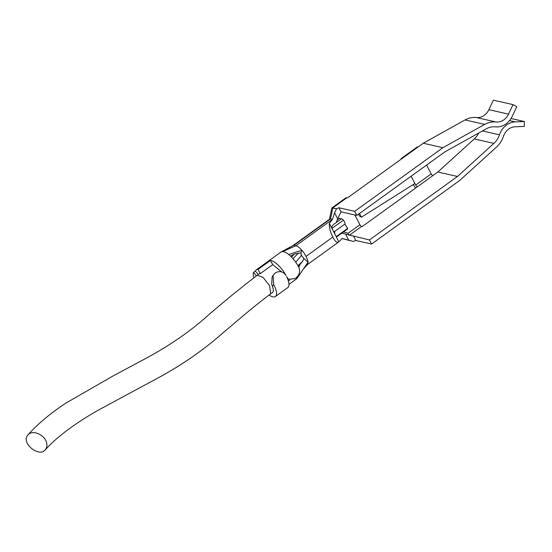<?xml version="1.0" encoding="UTF-8"?>
<svg xmlns="http://www.w3.org/2000/svg" width="552" height="552" viewBox="0 0 552 552"><rect width="100%" height="100%" fill="white"/><g stroke="black" fill="none" stroke-linecap="round" stroke-linejoin="round"><path stroke-width="0.83" d="M273.047 275.344L272.115 277.076L271.694 284.342L272.488 286.633A11.482 4.174 54.2 0 1 272.543 292.512L270.68 293.85L269.645 285.826L263.056 277.345L257.273 275.227M257.246 275.22L259.102 273.882A11.482 4.174 54.2 0 1 260.351 273.571L272.75 264.629L270.404 260.51A16.408 5.962 54.2 0 1 277.601 264.58A16.408 5.962 54.2 0 1 286.046 275.538C283.148 271.391 279.512 270.542 275.124 272.992L273.067 275.351L273.654 284.48A16.408 5.962 54.2 0 1 275.42 296.507A16.408 5.962 54.2 0 1 269.072 294.989M253.789 277.69A16.408 5.962 54.2 0 1 253.492 272.44L255.355 271.094L258.281 274.475M256.411 275.807L253.492 272.44M260.351 273.571L258.012 269.452L270.404 260.51M255.355 271.094A16.408 5.962 54.2 0 1 256.225 269.887A16.408 5.962 54.2 0 1 258.012 269.452M275.42 296.507L287.82 287.564A16.408 5.962 -125.8 0 0 286.619 276.649L288.551 279.291L295.044 278.629C299.136 275.669 300.46 272.032 299.018 267.706A16.408 5.962 -125.8 0 0 290 255.638A16.408 5.962 -125.8 0 0 282.803 251.567L295.872 245.737C297.652 246.22 299.667 247.738 301.916 250.277L300.95 252.844L294.361 254.044L291.166 255.783M290.511 256.114L291.09 255.811M300.46 263.78L302.786 261.103L303.841 258.446L308.057 262.186L296.81 278.691L296.3 277.601M298.749 267.168L300.405 263.89M358.572 214.128L359.656 216.225L361.436 217.184L414.89 183.505L415.697 185.072A1.808 0.655 -125.8 0 0 417.367 186.776L362.195 226.561L361.588 226.423L349.402 235.214M359.511 213.452L361.436 217.184M411.13 176.226L414.89 183.505M511.021 118.514L524.4 121.543L524.269 126.429L515.057 126.787A13.945 12.013 102.8 0 0 503.438 136.33A23.791 20.5 -77.2 0 1 496.448 147.122L459.802 180.407L371.565 244.046L355.764 240.465L353.418 241.459L342.295 238.45L338.486 242.162C336.817 243.004 334.94 241.3 332.835 237.056C330.448 232.544 329.275 227.976 329.33 223.367L332.442 219.365L330.496 218.923L293.919 245.295L295.872 245.737L332.442 219.365L334.588 212.81L337.665 218.778L340.991 211.837L338.88 207.752L336.534 208.746L334.588 212.81M478.681 133.06A18.865 16.256 -77.2 0 1 474.272 138.918L437.826 172.024L457.477 176.474L493.923 143.368A18.865 16.256 102.8 0 0 499.47 134.805A18.865 16.256 -77.2 0 1 515.188 121.895L524.4 121.543M437.826 172.024L432.865 175.598A1.808 0.655 54.2 0 1 431.195 173.894L426.627 165.048M341.798 233.192L369.454 239.954L457.477 176.474M369.454 239.954L371.565 244.046M353.653 236.38L355.764 240.465M332.056 207.821L345.759 197.933A6.727 2.443 54.2 0 1 346.815 197.795L347.422 197.933L423.26 143.237L465.067 119.943A23.791 20.5 -77.2 0 1 476.383 117.535A13.945 12.013 102.8 0 0 488.879 109.689L493.357 100.167L513.008 104.618L508.53 114.14A13.945 12.013 -77.2 0 1 496.034 121.985A23.791 20.5 102.8 0 0 484.718 124.393L442.918 147.688L354.674 211.326L338.88 207.752M340.991 211.837L356.785 215.418L444.815 151.931L486.388 128.768A18.865 16.256 -77.2 0 1 495.365 126.856A18.865 16.256 102.8 0 0 512.27 116.237L516.748 106.715L513.008 104.618M356.785 215.418L354.674 211.326M337.665 218.778L336.196 222.663C332.877 224.492 331.476 226.396 331.987 228.376L333.505 231.454L334.698 231.419L334.678 233.724L336.244 236.615L347.629 228.404L344.807 224.126C345.297 223.353 344.821 222.028 343.372 220.165A3.409 1.242 -125.8 0 0 341.481 218.744L339.218 218.523M334.698 231.419L344.807 224.126M336.237 222.518L341.481 218.744M337.106 220.048L339.528 218.302M343.517 231.957L348.112 233.241L349.188 235.366M337.286 236.449L347.394 229.156A3.409 1.242 -125.8 0 0 347.629 228.404M331.987 228.376L343.372 220.165M288.724 254.534L301.916 250.277A10.467 3.802 54.2 0 1 305.953 256.452A10.467 3.802 54.2 0 1 308.057 262.186L307.478 264.484M349.526 240.568L342.192 238.526L353.418 241.459M281.361 251.809L293.133 245.467M282.803 251.567L281.023 252.009L256.225 269.887M331.931 207.973L336.534 208.746M329.785 219.027L330.496 218.923L332.808 207.897L346.815 197.795M418.092 146.97A6.727 2.443 -125.8 0 0 417.043 147.101L401.546 158.279A6.727 2.443 54.2 0 1 402.594 158.148M401.083 159.231A6.727 2.443 54.2 0 1 401.546 158.279M423.26 143.237L442.918 147.688M354.895 214.99L359.918 224.726A1.808 0.655 -125.8 0 0 361.588 226.423M415.649 188.011A6.727 2.443 54.2 0 1 413.269 184.527M336.244 236.615L337.417 236.353M305.953 256.452L332.835 237.056M290.366 255.976L291.152 255.762M291.159 255.79L290.731 256.321M300.95 252.844L301.413 255.424L295.775 262.276M301.482 255.362L303.841 258.446M296.81 278.691L288.965 284.349M272.75 264.629L281.665 271.908M45.788 440.482C42.373 433.555 31.567 429.932 27.986 434.976C20.341 442.559 39.116 458.201 45.395 449.597C47.299 447.099 47.431 444.063 45.788 440.482M273.654 284.48L272.488 286.64M298.522 252.968L292.967 258.688M294.361 254.044L291.518 257.108M302.786 261.103L297.976 265.747M509.503 120.612L515.188 121.895M482.455 130.955L499.47 134.805M474.272 138.918L493.923 143.368M488.879 109.689L508.53 114.14M496.034 121.985L476.383 117.535M333.505 231.454L334.678 233.724M465.067 119.943L484.718 124.393M348.112 233.241L359.918 224.726M432.865 175.598L417.367 186.776M415.697 185.072L431.195 173.894M345.649 234.234L348.726 240.203M338.852 241.81L336.113 236.511M332.062 228.666L329.33 223.367M298.135 266.029L301.006 263.297M287.399 278.339L288.551 279.291M303.303 269.162L307.492 264.505M285.832 249.635L293.305 245.364M331.842 207.952L329.475 219.247M329.785 219.02L293.222 245.392M337.168 219.896L339.328 218.337M338.486 242.162L307.429 264.56M291.125 255.769L290.711 256.3M301.475 255.369L300.633 256.376M288.392 281.078L289.862 280.023M270.659 293.864C251.181 308.347 236.725 321.533 223.588 332.311C206.42 347.705 183.16 364.713 154.636 379.776L100.809 408.777C79.55 420.514 57.601 435.832 45.485 449.673L45.485 449.673M257.26 275.213C238.705 289.552 222.187 303.034 207.718 315.661C190.371 331.269 169.581 345.607 145.362 358.669L113.112 375.933L65.833 403.132C50.391 413.358 37.75 423.943 27.904 434.9"/></g></svg>
